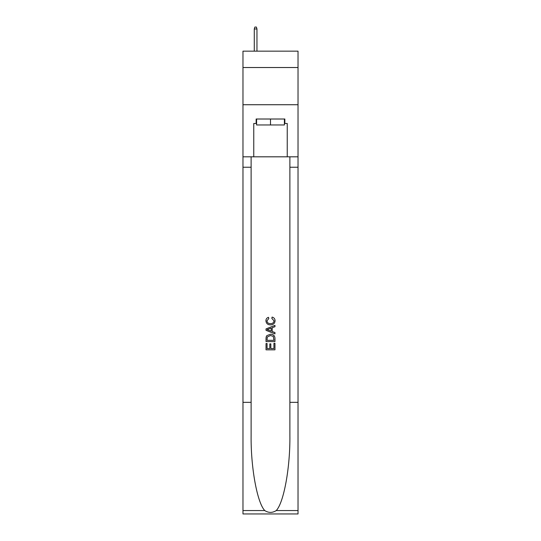 <?xml version="1.0" encoding="UTF-8"?>
<svg xmlns="http://www.w3.org/2000/svg" width="541" height="541" viewBox="0 0 541 541"><rect width="100%" height="100%" fill="white"/><g stroke="black" fill="none" stroke-linecap="round" stroke-linejoin="round"><path stroke-width="0.81" d="M298.03 67.524L298.03 51.158L242.97 51.158L242.97 67.524L298.03 67.524L298.03 104.731L242.97 104.731L242.97 67.524M284.41 119.013L284.41 124.964L256.59 124.964L256.59 119.013M270.5 119.013L270.5 124.964M273.929 343.298L273.929 348.566L270.838 348.566L273.929 348.566L273.929 343.298L274.963 343.298L274.963 349.824L266.03 349.824L266.03 343.528L266.03 349.824M269.81 343.873L269.81 348.566L267.065 348.566L269.81 348.566L269.81 343.873L270.838 343.873L270.838 348.566M266.801 335.65L266.158 336.948L266.801 335.65L270.446 334.257C273.306 334.243 274.808 335.616 274.963 338.382L274.963 341.581L266.03 341.581L266.03 338.531L266.03 341.581M272.103 317.087L271.812 318.345L272.103 317.087C273.996 317.581 274.984 318.791 275.071 320.732C274.835 323.471 273.286 324.85 270.432 324.87L270.432 324.87C267.687 324.81 266.186 323.437 265.915 320.752L265.915 320.752C265.962 318.994 266.828 317.844 268.512 317.317L268.782 318.575L266.95 320.813C267.213 322.747 268.37 323.674 270.426 323.613C272.515 323.721 273.719 322.801 274.044 320.847L271.812 318.345M276.255 510.555L298.03 510.555L298.03 513.95L242.97 513.95L242.97 402.342L251.119 402.342L251.119 435.525C250.72 467.241 257.158 502.67 264.745 510.555C268.579 513.003 272.414 513.003 276.255 510.555C283.842 502.67 290.28 467.241 289.881 435.525L289.881 156.809M266.03 328.908L266.03 330.328L274.963 333.871L266.03 330.328L266.03 328.908L274.963 325.364L266.03 328.908M289.881 402.342L298.03 402.342L298.03 104.731M242.97 402.342L242.97 104.731M251.119 156.809L251.119 402.342M298.03 510.555L298.03 402.342M242.97 156.809L253.756 156.809L253.756 123.476L256.59 123.476M284.41 123.476L284.857 123.476L284.857 119.013L256.143 119.013L256.143 123.476M284.857 123.476L287.244 123.476L287.244 156.809L298.03 156.809M253.756 156.809L287.244 156.809M274.963 325.364L274.963 326.703L272.211 327.718L272.211 331.525L274.963 332.539L274.963 333.871M268.708 330.226L271.183 331.146L271.183 328.096L267.065 329.618L268.708 330.226M271.183 328.096L271.183 331.146M266.03 338.531L266.158 336.948M273.3 336.374L273.929 340.323L273.3 336.374L270.426 335.515L267.247 337.036L267.065 340.323L273.929 340.323L267.065 340.323M266.03 343.528L267.065 343.528L267.065 348.566M256.961 51.158L256.961 28.984L254.277 28.984L254.277 51.158M254.277 28.984L254.872 27.05L256.366 27.05L256.961 28.984M289.881 167.23L298.03 167.23M251.119 167.23L242.97 167.23M242.97 510.555L264.745 510.555"/></g></svg>

